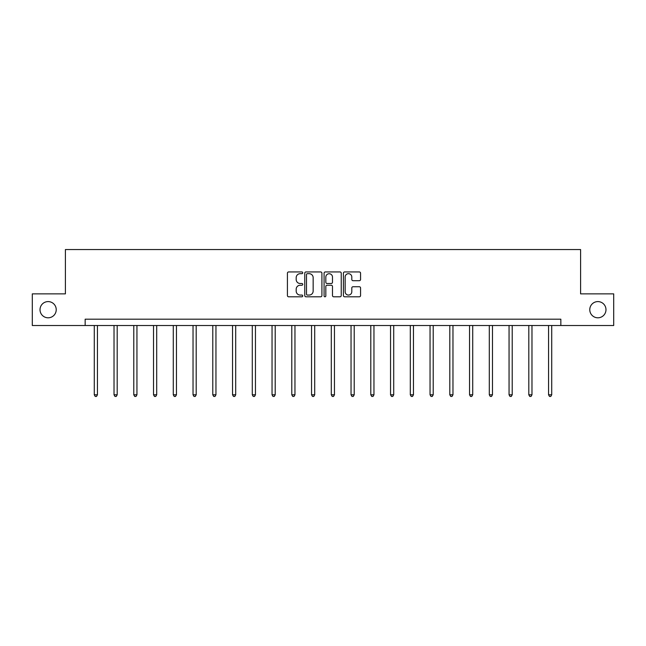 <?xml version="1.0" encoding="UTF-8"?>
<svg xmlns="http://www.w3.org/2000/svg" width="646" height="646" viewBox="0 0 646 646"><rect width="100%" height="100%" fill="white"/><g stroke="black" fill="none" stroke-linecap="round" stroke-linejoin="round"><path stroke-width="0.97" d="M589.774 309.692A8.099 8.099 0 0 0 597.873 317.8A8.099 8.099 0 0 0 605.98 309.692A8.099 8.099 0 0 0 597.873 301.593A8.099 8.099 0 0 0 589.774 309.692M40.02 309.692A8.099 8.099 0 0 0 48.127 317.8A8.099 8.099 0 0 0 56.226 309.692A8.099 8.099 0 0 0 48.127 301.593A8.099 8.099 0 0 0 40.02 309.692M302.74 272.814A0.872 0.872 0 0 0 301.876 271.942L288.665 271.942A1.244 1.244 0 0 0 287.422 273.185L287.422 295.553A1.244 1.244 0 0 0 288.665 296.797L301.876 296.797A0.872 0.872 0 0 0 302.74 295.933A0.872 0.872 0 0 0 301.876 295.06L300.164 295.06A3.973 3.973 0 0 1 296.191 291.08L296.191 289.214A3.973 3.973 0 0 1 300.164 285.241L301.876 285.241A0.872 0.872 0 0 0 302.74 284.369A0.872 0.872 0 0 0 301.876 283.497L300.164 283.497A3.973 3.973 0 0 1 296.191 279.524L296.191 277.659A3.973 3.973 0 0 1 300.164 273.686L301.876 273.686A0.872 0.872 0 0 0 302.74 272.814M359.321 280.703A1.244 1.244 0 0 0 360.565 279.46L360.565 273.185A1.244 1.244 0 0 0 359.321 271.942L344.657 271.942A1.244 1.244 0 0 0 343.414 273.185L343.414 295.553A1.244 1.244 0 0 0 344.657 296.797L359.321 296.797A1.244 1.244 0 0 0 360.565 295.553L360.565 287.979A1.244 1.244 0 0 0 359.321 286.735L353.047 286.735A1.244 1.244 0 0 0 351.804 287.979L351.804 291.734A3.327 3.327 0 0 1 348.477 295.06A3.327 3.327 0 0 1 345.15 291.734L345.15 277.005A3.327 3.327 0 0 1 348.477 273.686A3.327 3.327 0 0 1 351.804 277.005L351.804 279.46A1.244 1.244 0 0 0 353.047 280.703L359.321 280.703M85.159 325.519L32.3 325.519L32.3 293.865L65.407 293.865L65.407 249.55L580.592 249.55L580.592 293.865L613.7 293.865L613.7 325.519L560.841 325.519L560.841 319.189L85.159 319.189L85.159 325.519L560.841 325.519M321.91 273.185A1.244 1.244 0 0 0 320.666 271.942L306.002 271.942A1.244 1.244 0 0 0 304.759 273.185L304.759 295.553A1.244 1.244 0 0 0 306.002 296.797L320.666 296.797A1.244 1.244 0 0 0 321.91 295.553L321.91 273.185M325.334 271.942L339.998 271.942A1.244 1.244 0 0 1 341.241 273.185L341.241 295.553A1.244 1.244 0 0 1 339.998 296.797L333.716 296.797A1.244 1.244 0 0 1 332.48 295.553L332.48 286.485A1.244 1.244 0 0 0 331.236 285.241L327.07 285.241A1.244 1.244 0 0 0 325.826 286.485L325.826 295.933A0.872 0.872 0 0 1 324.954 296.797A0.872 0.872 0 0 1 324.09 295.933L324.09 273.185A1.244 1.244 0 0 1 325.334 271.942M307.375 273.686A0.872 0.872 0 0 0 306.503 274.55L306.503 294.188A0.872 0.872 0 0 0 307.375 295.06L309.176 295.06A3.973 3.973 0 0 0 313.149 291.08L313.149 277.659A3.973 3.973 0 0 0 309.176 273.686L307.375 273.686M332.48 277.069A3.327 3.327 0 0 0 329.153 273.743A3.327 3.327 0 0 0 325.826 277.069L325.826 282.262A1.244 1.244 0 0 0 327.07 283.497L331.236 283.497A1.244 1.244 0 0 0 332.48 282.262L332.48 277.069M94.276 325.519L94.276 394.803L97.441 394.803L97.441 325.519M97.441 394.803L96.488 396.45L95.228 396.45L94.276 394.803M114.027 325.519L114.027 394.803L117.192 394.803L117.192 325.519M117.192 394.803L116.24 396.45L114.98 396.45L114.027 394.803M133.779 325.519L133.779 394.803L136.944 394.803L136.944 325.519M136.944 394.803L135.991 396.45L134.731 396.45L133.779 394.803M153.53 325.519L153.53 394.803L156.695 394.803L156.695 325.519M156.695 394.803L155.743 396.45L154.483 396.45L153.53 394.803M173.281 325.519L173.281 394.803L176.447 394.803L176.447 325.519M176.447 394.803L175.494 396.45L174.234 396.45L173.281 394.803M193.033 325.519L193.033 394.803L196.198 394.803L196.198 325.519M196.198 394.803L195.245 396.45L193.986 396.45L193.033 394.803M212.784 325.519L212.784 394.803L215.95 394.803L215.95 325.519M215.95 394.803L214.997 396.45L213.737 396.45L212.784 394.803M232.536 325.519L232.536 394.803L235.701 394.803L235.701 325.519M235.701 394.803L234.748 396.45L233.489 396.45L232.536 394.803M252.287 325.519L252.287 394.803L255.453 394.803L255.453 325.519M255.453 394.803L254.5 396.45L253.24 396.45L252.287 394.803M272.039 325.519L272.039 394.803L275.204 394.803L275.204 325.519M275.204 394.803L274.251 396.45L272.992 396.45L272.039 394.803M291.79 325.519L291.79 394.803L294.956 394.803L294.956 325.519M294.956 394.803L294.003 396.45L292.743 396.45L291.79 394.803M311.542 325.519L311.542 394.803L314.707 394.803L314.707 325.519M314.707 394.803L313.754 396.45L312.494 396.45L311.542 394.803M331.293 325.519L331.293 394.803L334.458 394.803L334.458 325.519M334.458 394.803L333.506 396.45L332.246 396.45L331.293 394.803M351.044 325.519L351.044 394.803L354.21 394.803L354.21 325.519M354.21 394.803L353.257 396.45L351.997 396.45L351.044 394.803M370.796 325.519L370.796 394.803L373.961 394.803L373.961 325.519M373.961 394.803L373.008 396.45L371.749 396.45L370.796 394.803M390.547 325.519L390.547 394.803L393.713 394.803L393.713 325.519M393.713 394.803L392.76 396.45L391.5 396.45L390.547 394.803M410.299 325.519L410.299 394.803L413.464 394.803L413.464 325.519M413.464 394.803L412.511 396.45L411.252 396.45L410.299 394.803M430.05 325.519L430.05 394.803L433.216 394.803L433.216 325.519M433.216 394.803L432.263 396.45L431.003 396.45L430.05 394.803M449.802 325.519L449.802 394.803L452.967 394.803L452.967 325.519M452.967 394.803L452.014 396.45L450.755 396.45L449.802 394.803M469.553 325.519L469.553 394.803L472.719 394.803L472.719 325.519M472.719 394.803L471.766 396.45L470.506 396.45L469.553 394.803M489.305 325.519L489.305 394.803L492.47 394.803L492.47 325.519M492.47 394.803L491.517 396.45L490.257 396.45L489.305 394.803M509.056 325.519L509.056 394.803L512.221 394.803L512.221 325.519M512.221 394.803L511.269 396.45L510.009 396.45L509.056 394.803M528.808 325.519L528.808 394.803L531.973 394.803L531.973 325.519M531.973 394.803L531.02 396.45L529.76 396.45L528.808 394.803M548.559 325.519L548.559 394.803L551.724 394.803L551.724 325.519M551.724 394.803L550.772 396.45L549.512 396.45L548.559 394.803"/></g></svg>
